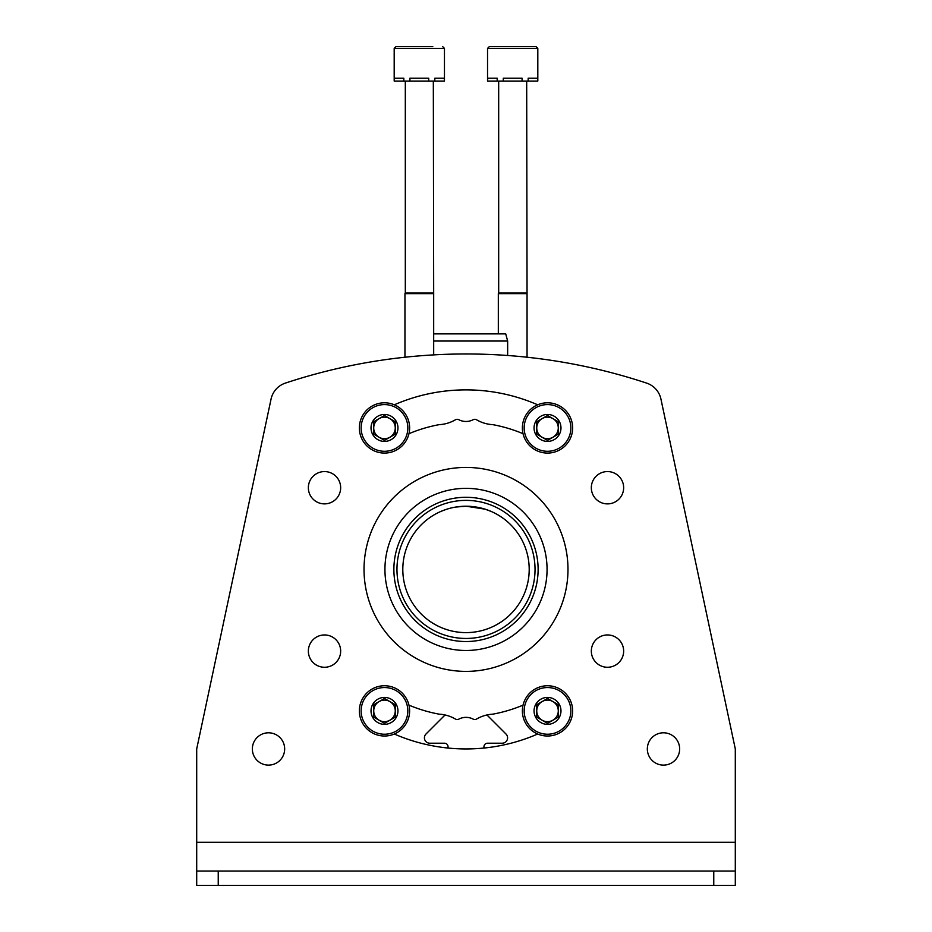 <?xml version="1.0" encoding="UTF-8"?>
<svg xmlns="http://www.w3.org/2000/svg" width="932" height="932" viewBox="0 0 932 932"><rect width="100%" height="100%" fill="white"/><g stroke="black" fill="none" stroke-linecap="round" stroke-linejoin="round"><path stroke-width="1.4" d="M529.201 569.417A63.201 63.201 0 0 0 434.405 514.685A63.201 63.201 0 0 0 434.405 624.149A63.201 63.201 0 0 0 529.201 569.417M455.643 507.066L466.035 506.216L485.048 509.152L466.035 506.216L485.048 509.152L466.035 506.216L476.392 507.078M490.861 511.307L485.456 509.291M441.139 511.307L446.556 509.28M476.403 507.078L466.128 506.216M466.035 506.216L485.048 509.152L466.035 506.216M448.047 748.047L448.047 746.8A3.588 3.588 0 0 0 444.459 743.212L429.815 743.212A5.382 5.382 0 0 1 426.006 734.008L443.527 716.487A21.541 21.541 0 0 1 445.17 714.995M483.953 748.047L483.953 746.8A3.588 3.588 0 0 1 487.541 743.212L502.185 743.212A5.382 5.382 0 0 0 505.994 734.008L488.473 716.487A21.541 21.541 0 0 0 486.83 714.995M384.939 569.417A81.061 81.061 0 0 1 506.53 499.214A81.061 81.061 0 0 1 506.53 639.62A81.061 81.061 0 0 1 384.939 569.417M396.962 569.417A69.038 69.038 0 0 1 500.519 509.629A69.038 69.038 0 0 1 500.519 629.205A69.038 69.038 0 0 1 396.962 569.417M393.875 569.417A72.125 72.125 0 0 1 502.057 506.95A72.125 72.125 0 0 1 502.057 631.873A72.125 72.125 0 0 1 393.875 569.417M433.683 333.866L505.727 333.866L507.649 341.042L433.683 341.042M394.189 48.394L444.459 48.394L444.459 81.072L444.203 78.195L434.813 78.195L434.813 81.072L428.72 81.072L428.72 78.195L409.917 78.195L409.917 81.072L403.836 81.072L403.836 78.195L394.434 78.195L394.189 81.072L394.189 48.394L395.983 46.6L394.189 48.394L395.983 46.6L394.189 48.394L395.983 46.6L394.189 48.394L395.983 46.6L405.851 46.6L395.983 46.6L394.189 48.394L395.983 46.6L432.786 46.6M430.98 46.6L395.983 46.6M444.203 81.072L434.813 81.072M428.72 81.072L409.917 81.072M403.836 81.072L394.434 81.072M433.322 81.072L433.683 293.638L404.954 293.638L404.954 357.224M433.322 293.021L405.315 293.021L404.954 293.638M405.315 81.072L405.315 293.021M537.811 48.394L537.811 81.072L537.566 78.195L528.164 78.195L528.164 81.072L522.083 81.072L522.083 78.195L503.28 78.195L503.28 81.072L497.187 81.072L497.187 78.195L487.797 78.195L487.541 81.072L487.541 48.394L489.335 46.6L487.541 48.394L489.335 46.6L487.541 48.394L489.335 46.6L487.541 48.394L489.335 46.6L487.541 48.394L489.335 46.6L536.017 46.6L526.149 46.6L536.017 46.6L526.149 46.6L536.017 46.6L526.149 46.6L536.017 46.6L526.149 46.6L536.017 46.6L537.811 48.394L487.541 48.394M524.343 46.6L499.214 46.6M537.566 81.072L528.164 81.072M522.083 81.072L503.28 81.072M497.187 81.072L487.797 81.072M526.685 81.072L527.046 293.638L498.317 293.638L498.317 333.866M526.685 293.021L498.678 293.021L498.317 293.638M498.678 81.072L498.678 293.021M196.699 842.307L735.301 842.307L735.301 748.955L660.939 399.082A21.541 21.541 0 0 0 646.633 383.11A574.52 574.52 0 0 0 285.367 383.11A21.541 21.541 0 0 0 271.061 399.082L196.699 748.955L196.699 885.4L735.301 885.4L735.301 871.036L713.761 871.036L713.761 885.4M735.301 842.307L735.301 871.036M196.699 871.036L713.761 871.036M591.331 651.107A16.159 16.159 0 0 1 615.574 637.115A16.159 16.159 0 0 1 615.574 665.098A16.159 16.159 0 0 1 591.331 651.107M591.331 487.727A16.159 16.159 0 0 1 615.574 473.736A16.159 16.159 0 0 1 615.574 501.719A16.159 16.159 0 0 1 591.331 487.727M308.352 651.107A16.159 16.159 0 0 1 332.584 637.115A16.159 16.159 0 0 1 332.584 665.098A16.159 16.159 0 0 1 308.352 651.107M308.352 487.727A16.159 16.159 0 0 1 332.584 473.736A16.159 16.159 0 0 1 332.584 501.719A16.159 16.159 0 0 1 308.352 487.727M394.318 404.803A179.538 179.538 0 0 1 537.682 404.803M408.962 433.695A147.221 147.221 0 0 1 439.182 424.654A35.905 35.905 0 0 0 455.387 419.808A3.588 3.588 0 0 1 458.859 419.726A15.436 15.436 0 0 0 473.141 419.726A3.588 3.588 0 0 1 476.613 419.808A35.905 35.905 0 0 0 492.818 424.654A147.221 147.221 0 0 1 523.038 433.695M364.028 569.417A101.972 101.972 0 0 1 516.992 481.098A101.972 101.972 0 0 1 516.992 657.724A101.972 101.972 0 0 1 364.028 569.417M252.351 748.955A16.159 16.159 0 0 1 276.583 734.964A16.159 16.159 0 0 1 276.583 762.947A16.159 16.159 0 0 1 252.351 748.955M647.332 748.955A16.159 16.159 0 0 1 671.576 734.964A16.159 16.159 0 0 1 671.576 762.947A16.159 16.159 0 0 1 647.332 748.955M660.939 399.082L735.301 748.955M408.962 705.14A147.221 147.221 0 0 0 439.182 714.168A35.905 35.905 0 0 1 455.387 719.026A3.588 3.588 0 0 0 458.859 719.108A15.436 15.436 0 0 1 473.141 719.108A3.588 3.588 0 0 0 476.613 719.026A35.905 35.905 0 0 1 492.818 714.168A147.221 147.221 0 0 0 523.038 705.14M537.682 734.02A179.538 179.538 0 0 1 394.318 734.02M547.515 414.472A13.467 13.467 0 0 1 559.177 434.673A13.467 13.467 0 0 1 535.853 434.673A13.467 13.467 0 0 1 547.515 414.472M547.515 415.497L536.739 421.718L536.739 434.161L547.515 440.382L558.28 434.161L558.28 421.718L547.515 415.497L536.739 421.718L536.739 434.161L547.515 440.382L558.28 434.161L558.28 427.939A10.776 10.776 0 0 1 542.121 437.271A10.776 10.776 0 0 1 542.121 418.608A10.776 10.776 0 0 1 552.897 418.608L547.515 415.497M547.515 402.799A25.141 25.141 0 0 1 569.277 440.51A25.141 25.141 0 0 1 525.741 440.51A25.141 25.141 0 0 1 547.515 402.799M552.897 418.608A10.776 10.776 0 0 1 558.28 427.939L558.28 421.718L552.897 418.608M384.485 414.472A13.467 13.467 0 0 1 396.147 434.673A13.467 13.467 0 0 1 372.823 434.673A13.467 13.467 0 0 1 384.485 414.472M384.485 415.497L373.72 421.718L373.72 434.161L384.485 440.382L395.261 434.161L395.261 421.718L384.485 415.497L373.72 421.718L373.72 434.161L384.485 440.382L395.261 434.161L395.261 427.939A10.776 10.776 0 0 1 379.103 437.271A10.776 10.776 0 0 1 379.103 418.608A10.776 10.776 0 0 1 389.879 418.608L384.485 415.497M384.485 402.799A25.141 25.141 0 0 1 406.259 440.51A25.141 25.141 0 0 1 362.723 440.51A25.141 25.141 0 0 1 384.485 402.799M389.879 418.608A10.776 10.776 0 0 1 395.261 427.939L395.261 421.718L389.879 418.608M547.515 697.427A13.467 13.467 0 0 1 559.177 717.617A13.467 13.467 0 0 1 535.853 717.617A13.467 13.467 0 0 1 547.515 697.427M547.515 698.452L536.739 704.674L536.739 717.104L547.515 723.325L558.28 717.104L558.28 704.674L547.515 698.452L536.739 704.674L536.739 717.104L547.515 723.325L558.28 717.104L558.28 710.895A10.776 10.776 0 0 1 542.121 720.215A10.776 10.776 0 0 1 542.121 701.563A10.776 10.776 0 0 1 552.897 701.563L547.515 698.452M547.515 685.754A25.141 25.141 0 0 1 569.277 723.453A25.141 25.141 0 0 1 525.741 723.453A25.141 25.141 0 0 1 547.515 685.754M552.897 701.563A10.776 10.776 0 0 1 558.28 710.895L558.28 704.674L552.897 701.563M384.485 697.427A13.467 13.467 0 0 1 396.147 717.617A13.467 13.467 0 0 1 372.823 717.617A13.467 13.467 0 0 1 384.485 697.427M384.485 698.452L373.72 704.674L373.72 717.104L384.485 723.325L395.261 717.104L395.261 704.674L384.485 698.452L373.72 704.674L373.72 717.104L384.485 723.325L395.261 717.104L395.261 710.895A10.776 10.776 0 0 1 379.103 720.215A10.776 10.776 0 0 1 379.103 701.563A10.776 10.776 0 0 1 389.879 701.563L384.485 698.452M384.485 685.754A25.141 25.141 0 0 1 406.259 723.453A25.141 25.141 0 0 1 362.723 723.453A25.141 25.141 0 0 1 384.485 685.754M389.879 701.563A10.776 10.776 0 0 1 395.261 710.895L395.261 704.674L389.879 701.563M218.239 871.036L218.239 885.4M547.515 404.593A23.335 23.335 0 0 1 567.728 439.613A23.335 23.335 0 0 1 527.302 439.613A23.335 23.335 0 0 1 547.515 404.593M384.485 404.593A23.335 23.335 0 0 1 404.698 439.613A23.335 23.335 0 0 1 364.272 439.613A23.335 23.335 0 0 1 384.485 404.593M547.515 687.548A23.335 23.335 0 0 1 567.728 722.556A23.335 23.335 0 0 1 527.302 722.556A23.335 23.335 0 0 1 547.515 687.548M384.485 687.548A23.335 23.335 0 0 1 404.698 722.556A23.335 23.335 0 0 1 364.272 722.556A23.335 23.335 0 0 1 384.485 687.548M507.649 341.042L507.649 355.476M444.459 48.394L442.665 46.6M433.683 293.638L433.683 354.882M527.046 293.638L527.046 357.224"/></g></svg>
